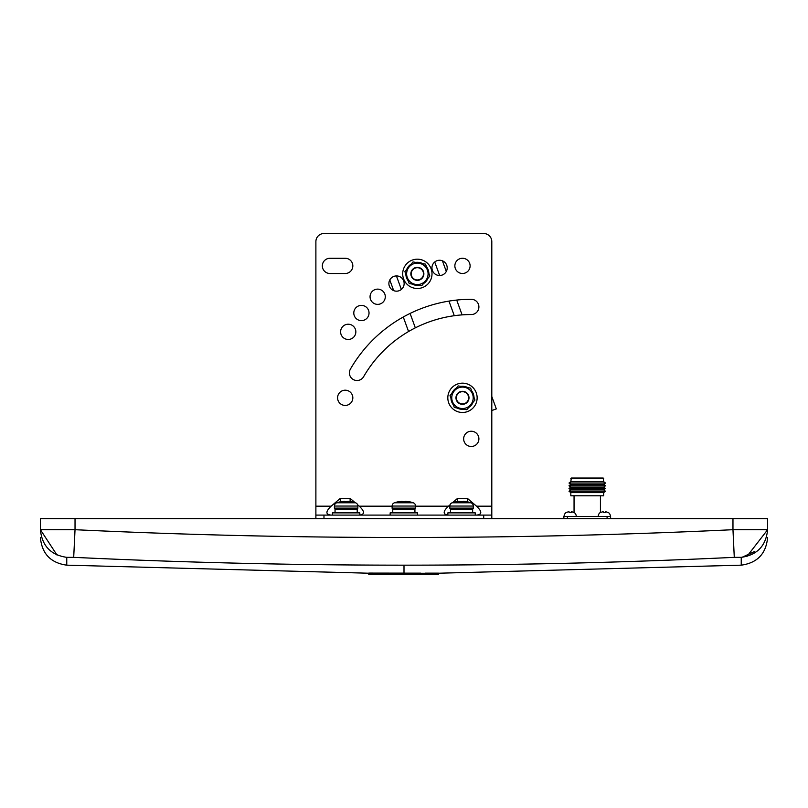 <?xml version="1.0" encoding="UTF-8"?>
<svg xmlns="http://www.w3.org/2000/svg" width="808" height="808" viewBox="0 0 808 808"><rect width="100%" height="100%" fill="white"/><g stroke="black" fill="none" stroke-linecap="round" stroke-linejoin="round"><path stroke-width="1.21" d="M438.431 573.226L741.239 565.166L741.239 557.348L734.28 557.348A6980.373 6980.373 0 0 1 73.72 557.348L66.761 557.348L66.761 565.166L368.791 573.215M421.008 574.478L368.791 574.478L368.791 573.084L421.008 573.155L421.008 574.478L425.271 574.478L425.271 573.145L432.229 573.135L438.431 573.145L438.431 574.478L432.229 574.478L432.229 573.135M425.271 573.276L421.008 573.286M73.7 557.348L75.033 529.705L40.4 529.705L57.015 555.066M734.28 557.348L732.967 529.705C513.656 540.087 294.344 540.087 75.033 529.705L75.033 518.595L767.6 518.595L767.6 529.705L732.967 529.705L732.967 518.595M741.239 557.348C757.248 555.005 766.035 545.794 767.6 529.705C767.6 540.087 767.6 540.087 767.6 529.705L760.671 529.573M746.885 556.48L767.6 529.765M66.761 557.348C50.752 555.005 41.965 545.794 40.4 529.705L40.4 518.595L75.033 518.595M754.763 551.42L741.32 557.631M425.271 574.478L432.229 574.478M603.192 478.033L603.657 481.659L605.485 483.033L569.004 483.033L570.832 481.659L571.286 478.033L603.192 478.033M605.485 483.033L603.748 484.396L570.741 484.396L569.004 483.033M603.748 484.396L605.485 485.77L569.004 485.77L570.741 484.396M605.485 485.77L603.748 487.143L570.741 487.143L569.004 485.77M603.748 487.143L605.485 488.507L569.004 488.507L570.741 487.143M605.485 488.507L603.748 489.88L570.741 489.88L569.004 488.507M603.748 489.88L605.485 491.254L569.004 491.254L570.741 489.88M605.485 491.254L603.657 492.627L570.832 492.627L569.004 491.254M603.657 492.627L603.657 495.789L570.832 495.789L570.832 492.627M603.657 495.789L570.832 495.789M600.435 496.243L600.435 512.484M574.054 496.243L574.054 512.484M598.213 516.443A4.808 4.808 0 0 1 600.374 512.434L600.374 512.434M605.323 512.514L603.313 512.514L605.323 512.514L605.485 511.656L608.242 512.514L605.485 511.656M610.414 516.443A4.808 4.808 0 0 0 608.252 512.434L608.242 512.514M564.075 516.443A4.808 4.808 0 0 1 566.236 512.434A4.808 4.808 0 0 0 564.075 516.443M574.094 512.514L571.337 511.656L574.104 512.434A4.808 4.808 0 0 1 576.266 516.443M571.175 512.514L569.165 512.514L571.175 512.514L571.337 511.656L571.175 512.514M563.873 516.443L563.873 518.595L563.873 516.443L610.606 516.443L610.606 518.595M566.236 512.434L569.004 511.656L569.165 512.514M600.395 512.514L603.142 511.656L603.313 512.514M603.657 481.659L570.832 481.659M603.657 478.498L570.832 478.498M348.228 339.471A7.625 7.625 0 0 0 355.843 331.846A7.625 7.625 0 0 0 348.228 324.22A7.625 7.625 0 0 0 340.602 331.846A7.625 7.625 0 0 0 348.228 339.471M361.418 320.635A7.625 7.625 0 0 0 369.034 313.009A7.625 7.625 0 0 0 361.418 305.384A7.625 7.625 0 0 0 353.793 313.009A7.625 7.625 0 0 0 361.418 320.635M377.679 304.374A7.625 7.625 0 0 0 385.295 296.748A7.625 7.625 0 0 0 377.679 289.123A7.625 7.625 0 0 0 370.054 296.748A7.625 7.625 0 0 0 377.679 304.374M396.516 291.173A7.625 7.625 0 0 0 404.141 283.558A7.625 7.625 0 0 0 396.516 275.932A7.625 7.625 0 0 0 388.89 283.558A7.625 7.625 0 0 0 396.516 291.173M439.572 275.508A7.625 7.625 0 0 0 447.198 267.882A7.625 7.625 0 0 0 439.572 260.257A7.625 7.625 0 0 0 431.947 267.882A7.625 7.625 0 0 0 439.572 275.508M462.479 273.498A7.625 7.625 0 0 0 470.104 265.882A7.625 7.625 0 0 0 462.479 258.257A7.625 7.625 0 0 0 454.864 265.882A7.625 7.625 0 0 0 462.479 273.498M345.208 405.434A7.625 7.625 0 0 0 352.833 397.819A7.625 7.625 0 0 0 345.208 390.193A7.625 7.625 0 0 0 337.582 397.819A7.625 7.625 0 0 0 345.208 405.434M471.276 446.481A7.625 7.625 0 0 0 478.902 438.865A7.625 7.625 0 0 0 471.276 431.24A7.625 7.625 0 0 0 463.651 438.865A7.625 7.625 0 0 0 471.276 446.481M315.888 518.595L315.888 241.612A8.09 8.09 0 0 1 323.978 233.522L483.709 233.522A8.09 8.09 0 0 1 491.799 241.612L491.799 518.595M340.299 501.859L340.299 498.374L331.149 506.182C325.513 511.565 325.513 514.534 331.149 515.1M315.888 515.1L491.799 515.1M345.208 258.267L329.957 258.267A7.625 7.625 0 0 0 322.341 265.893A7.625 7.625 0 0 0 329.957 273.508L345.208 273.508A7.625 7.625 0 0 0 352.833 265.893A7.625 7.625 0 0 0 345.208 258.267M471.276 299.303A139.562 139.562 0 0 0 350.419 369.084A7.625 7.625 0 0 0 353.207 379.497A7.625 7.625 0 0 0 363.62 376.7A124.311 124.311 0 0 1 471.276 314.544A7.625 7.625 0 0 0 478.902 306.929A7.625 7.625 0 0 0 471.276 299.303M340.299 498.374L350.116 498.374L355.126 502.657M357.621 504.778L359.267 506.182C364.903 511.565 364.903 514.534 359.267 515.1M467.388 501.859L467.388 498.374L457.57 498.374L452.561 502.657M450.076 504.778L448.42 506.182C442.784 511.565 442.784 514.534 448.42 515.1M467.388 498.374L476.538 506.182C482.174 511.565 482.174 514.534 476.538 515.1M442.41 260.812L446.299 271.478M456.702 300.061L462.095 314.888M491.799 396.506L496.314 408.899L491.799 410.545M408.565 331.533L403.273 316.999M393.678 290.627L389.789 279.962M421.029 283.911A10.726 10.726 0 0 1 407.283 277.508A10.726 10.726 0 0 1 413.686 263.761A10.726 10.726 0 0 1 427.432 270.165A10.726 10.726 0 0 1 421.029 283.911M413.029 261.933L404.889 271.639L409.212 283.537L421.685 285.739L429.836 276.033L425.503 264.135L413.029 261.933M419.584 279.952A6.504 6.504 0 0 1 411.242 276.063A6.504 6.504 0 0 1 415.13 267.721A6.504 6.504 0 0 1 423.473 271.609A6.504 6.504 0 0 1 419.584 279.952M419.453 279.598A6.131 6.131 0 0 1 411.595 275.932A6.131 6.131 0 0 1 415.261 268.074A6.131 6.131 0 0 1 423.119 271.74A6.131 6.131 0 0 1 419.453 279.598M466.155 407.889A10.726 10.726 0 0 1 452.399 401.485A10.726 10.726 0 0 1 458.813 387.739A10.726 10.726 0 0 1 472.559 394.142A10.726 10.726 0 0 1 466.155 407.889M458.146 385.911L450.006 395.617L454.338 407.515L466.812 409.717L474.952 400.011L470.62 388.113L458.146 385.911M464.711 403.929A6.504 6.504 0 0 1 456.369 400.041A6.504 6.504 0 0 1 460.257 391.698A6.504 6.504 0 0 1 468.6 395.587A6.504 6.504 0 0 1 464.711 403.929M464.58 403.576A6.131 6.131 0 0 1 456.722 399.909A6.131 6.131 0 0 1 460.388 392.052A6.131 6.131 0 0 1 468.246 395.718A6.131 6.131 0 0 1 464.58 403.576M418.928 285.254A11.524 11.524 0 0 1 411.979 284.022M408.262 280.901A11.524 11.524 0 0 1 405.848 274.276M406.687 269.488A11.524 11.524 0 0 1 411.221 264.085M412.343 260.065A14.655 14.655 0 0 0 403.586 278.851A14.655 14.655 0 0 0 422.372 287.608A14.655 14.655 0 0 0 431.129 268.822A14.655 14.655 0 0 0 412.343 260.065M464.055 409.232A11.524 11.524 0 0 1 457.106 408M453.379 404.879A11.524 11.524 0 0 1 450.965 398.253M451.813 393.466A11.524 11.524 0 0 1 456.348 388.062M457.469 384.042A14.655 14.655 0 0 0 448.703 402.828A14.655 14.655 0 0 0 467.499 411.585A14.655 14.655 0 0 0 476.255 392.799A14.655 14.655 0 0 0 457.469 384.042M460.913 386.396A11.524 11.524 0 0 1 467.862 387.628M471.579 390.749A11.524 11.524 0 0 1 473.993 397.374M473.155 402.162A11.524 11.524 0 0 1 468.62 407.565M415.787 262.418A11.524 11.524 0 0 1 422.736 263.65M426.462 266.771A11.524 11.524 0 0 1 428.876 273.397M428.028 278.184A11.524 11.524 0 0 1 423.493 283.588M470.953 502.788L452.157 502.788A29.866 29.866 0 0 1 455.661 501.829L459.863 501.314L459.984 501.879L463.136 501.879L463.257 501.314L467.458 501.829A29.866 29.866 0 0 1 470.953 502.788A3.434 3.434 0 0 1 473.286 506.04L473.286 508.111A1.01 1.01 0 0 1 472.276 509.121M452.157 502.788A3.434 3.434 0 0 0 449.834 506.04L449.834 508.111A1.01 1.01 0 0 0 450.844 509.121M472.64 512.868L472.64 509.121L450.48 509.121L450.48 512.868M475.256 515.1L475.256 512.868L447.864 512.868L447.864 515.1M467.458 501.829L463.257 501.314M463.136 501.879L459.984 501.879M459.863 501.314L455.672 501.879M397.95 501.879L402.152 501.314L402.263 501.879L405.424 501.879L405.545 501.314L409.747 501.829A29.866 29.866 0 0 1 413.241 502.788A3.434 3.434 0 0 1 415.575 506.04L415.575 508.111A1.01 1.01 0 0 1 414.565 509.121A1.01 1.01 0 0 0 415.575 508.111L392.112 508.111A1.01 1.01 0 0 0 393.122 509.121A1.01 1.01 0 0 1 392.112 508.111L392.112 506.04A3.434 3.434 0 0 1 394.445 502.788A29.866 29.866 0 0 1 397.95 501.829L402.152 501.314L397.95 501.879M414.928 509.121L414.928 512.868L414.928 509.121L392.759 509.121L392.759 512.868M417.534 512.868L417.534 515.1L417.534 512.868L390.153 512.868L390.153 515.1M355.53 502.788L336.734 502.788A29.866 29.866 0 0 1 340.229 501.829L344.43 501.314L344.551 501.879L347.713 501.879L347.824 501.314L352.025 501.829A29.866 29.866 0 0 1 355.53 502.788A3.434 3.434 0 0 1 357.853 506.04L357.853 508.111A1.01 1.01 0 0 1 356.843 509.121M336.734 502.788A3.434 3.434 0 0 0 334.401 506.04L334.401 508.111A1.01 1.01 0 0 0 335.411 509.121M357.217 512.868L357.217 509.121L335.047 509.121L335.047 512.868M359.823 515.1L359.823 512.868L332.441 512.868L332.441 515.1M352.025 501.829L347.824 501.314M347.713 501.879L344.551 501.879M344.43 501.314L340.239 501.879M405.545 501.314L409.747 501.829A29.866 29.866 0 0 1 413.241 502.788A3.434 3.434 0 0 1 415.575 506.04L415.575 508.111M405.424 501.879L402.263 501.879M404 573.155L404 565.166M377.912 574.478L377.912 573.064M567.398 516.443L567.398 518.595M607.091 516.443L607.091 518.595M315.888 506.182L331.149 506.182M359.267 506.182L392.112 506.182M415.575 506.182L448.42 506.182M476.538 506.182L491.799 506.182M323.978 515.1L323.978 518.595M483.709 518.595L483.709 515.1M457.57 501.546L457.57 498.374M350.116 501.546L350.116 498.374M396.435 275.932L401.354 289.446M410.09 313.433L415.332 327.846M454.288 315.716L448.965 301.101M439.653 275.508L434.734 261.994M473.286 506.04L449.834 506.04M473.286 508.111L449.834 508.111M357.853 506.04L334.401 506.04M357.853 508.111L334.401 508.111M413.241 502.788L394.445 502.788M415.575 506.04L392.112 506.04M741.239 565.166C757.349 562.923 766.135 553.702 767.6 537.492M66.761 565.166C50.651 562.923 41.865 553.702 40.4 537.492"/></g></svg>
